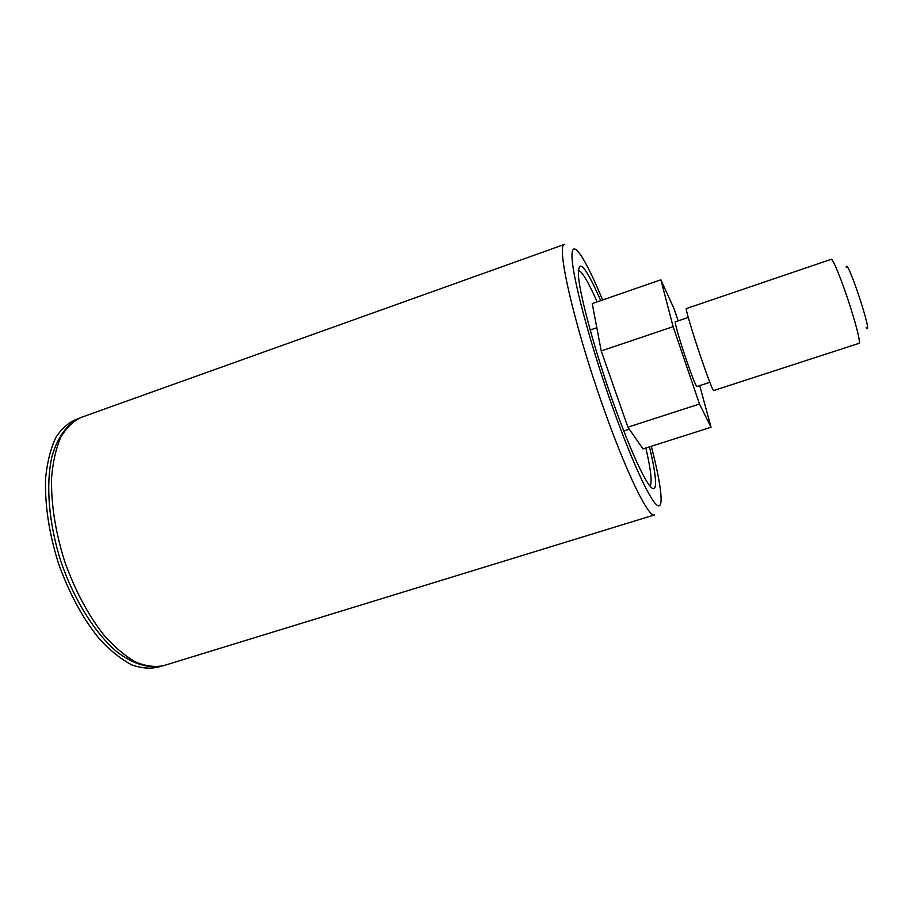 <?xml version="1.0" encoding="UTF-8"?>
<svg xmlns="http://www.w3.org/2000/svg" width="913" height="913" viewBox="0 0 913 913"><rect width="100%" height="100%" fill="white"/><g stroke="black" fill="none" stroke-linecap="round" stroke-linejoin="round"><path stroke-width="1.37" d="M859.122 343.311C860.229 341.268 857.307 329.114 850.357 306.871C842.414 281.877 832.702 257.923 831.207 259.326L686.336 308.571C685.195 308.092 692.351 332.252 700.579 356.469C707.952 377.982 712.288 389.349 713.589 390.581L859.122 343.311M846.248 267.577C846.271 254.647 873.981 338.05 866.232 327.71M627.904 427.17L601.211 350.946L673.121 326.66L699.495 404.025L627.904 427.17L643.014 448.934L711.044 427.25L699.723 385.628M699.495 404.025L711.044 427.25M601.211 350.946L592.24 303.573L660.852 279.812L673.121 326.66M678.154 320.851L673.954 308.514L660.852 279.812M709.812 382.33L696.881 386.553C695.66 385.617 692.122 376.658 686.268 359.699C679.751 340.652 674.262 321.502 675.358 321.798L688.254 317.439M649.463 446.879C658.307 483.274 657.839 500.381 645.868 479.953C636.932 464.443 625.645 437.521 612.018 399.164C594.831 350.409 580.6 297.992 578.591 277.518C577.461 256.815 584.845 264.519 600.743 300.628M649.988 486.07C652.339 482.749 650.958 470.069 645.856 448.032M597.148 301.872C588.314 281.912 582.003 271.344 578.226 270.157M78.233 418.599C69.685 421.658 62.312 427.798 56.138 437.03C50.831 447.975 47.339 461.487 45.65 477.567C44.623 503.885 48.834 532.313 58.272 562.83C68.977 592.936 82.615 618.215 99.197 638.689C110.176 650.558 121.064 659.3 131.86 664.892C142.337 668.578 151.912 669.092 160.585 666.422M81.12 417.412C73.154 421.167 66.352 427.809 60.726 437.327C55.955 448.454 52.908 461.932 51.573 477.784C50.98 503.554 55.282 531.218 64.458 560.776C74.798 589.946 87.91 614.677 103.808 634.98C114.365 646.872 124.887 655.842 135.364 661.902C145.566 666.159 154.982 667.414 163.61 665.645L654.575 514.886C648.755 518.424 626.318 472.923 603.151 406.878C573.832 324.332 555.629 243.474 564.656 244.319L81.12 417.412C67.733 423.118 57.496 436.722 51.904 456.831C45.57 485.031 48.834 523.822 61.034 561.917C74.067 599.727 94.667 632.766 116.613 651.551C133.138 664.322 149.481 669.092 163.61 665.645M602.591 299.989C585.393 258.117 571.561 236.456 571.995 256.542C572.257 276.148 589.205 340.8 611.048 402.895C630.312 457.778 649.2 499.046 656.801 504.969C664.47 511.006 661.423 485.408 651.311 446.297M596.817 327.744L590.209 330.004M629.285 429.167L623.75 430.947"/></g></svg>
